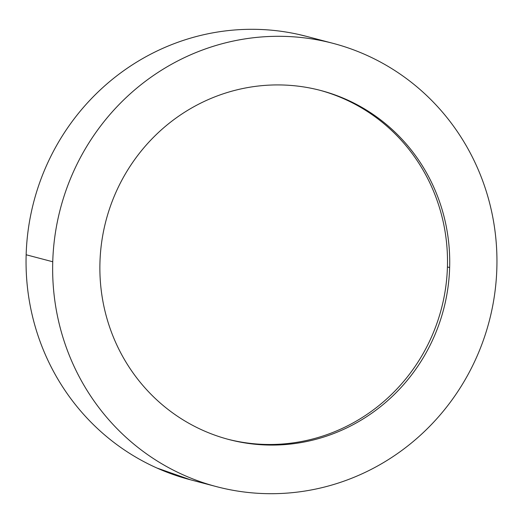 <?xml version="1.0" encoding="UTF-8"?>
<svg xmlns="http://www.w3.org/2000/svg" width="523" height="523" viewBox="0 0 523 523"><rect width="100%" height="100%" fill="white"/><g stroke="black" fill="none" stroke-linecap="round" stroke-linejoin="round"><path stroke-width="0.78" d="M333.118 43.363L306.524 36.368A229.179 221.66 104.7 0 0 26.15 254.766L52.745 261.762A229.179 221.66 -75.3 0 1 333.118 43.363A229.179 221.66 -75.3 0 1 496.85 268.234C496.405 283.25 494.542 298.097 491.26 312.787C487.979 327.47 483.344 341.709 477.349 355.496C471.36 369.29 464.13 382.365 455.657 394.734C447.185 407.103 437.64 418.518 427.01 428.984C416.386 439.451 404.894 448.767 392.518 456.932C380.149 465.097 367.146 471.955 353.502 477.506C339.865 483.056 325.849 487.188 311.46 489.914C297.077 492.633 282.59 493.889 268.011 493.673C253.433 493.464 239.031 491.79 224.818 488.652C210.606 485.514 196.851 480.97 183.553 475.028C170.25 469.085 157.665 461.855 145.786 453.336C133.914 444.818 122.977 435.175 112.981 424.408C102.985 413.641 94.127 401.958 86.393 389.354C78.666 376.75 72.22 363.472 67.049 349.521C61.884 335.57 58.092 321.207 55.686 306.439C53.281 291.671 52.3 276.778 52.745 261.762C53.189 246.751 55.052 231.898 58.334 217.215C61.616 202.532 66.251 188.293 72.246 174.499C78.234 160.711 85.465 147.63 93.937 135.267C102.41 122.898 111.955 111.484 122.578 101.011C133.208 90.544 144.701 81.228 157.077 73.063C169.445 64.898 182.449 58.04 196.092 52.496C209.73 46.946 223.746 42.808 238.135 40.088C252.517 37.368 267.005 36.113 281.583 36.322C296.162 36.538 310.564 38.212 324.776 41.35C338.989 44.488 352.744 49.025 366.041 54.967C379.345 60.91 391.93 68.14 403.808 76.659C415.68 85.177 426.618 94.82 436.613 105.587C446.603 116.354 455.468 128.043 463.195 140.641C470.929 153.246 477.375 166.523 482.546 180.474C487.711 194.432 491.502 208.788 493.908 223.556C496.314 238.325 497.295 253.217 496.85 268.234A229.179 221.66 -75.3 0 1 216.476 486.632A229.179 221.66 -75.3 0 1 52.745 261.762L26.15 254.766A229.179 221.66 104.7 0 0 189.882 479.637L215.783 486.449M227.767 439.215A180.455 174.538 104.7 0 0 447.427 266.965L449.643 267.547A180.455 174.538 -75.3 0 1 228.878 439.516A180.455 174.538 -75.3 0 1 99.952 262.454A180.455 174.538 -75.3 0 1 320.717 90.486A180.455 174.538 -75.3 0 1 449.643 267.547L447.427 266.965A180.455 174.538 104.7 0 0 319.612 90.198M449.643 267.547C449.996 255.721 449.218 243.999 447.322 232.369C445.433 220.739 442.445 209.435 438.379 198.446C434.306 187.456 429.233 177.003 423.146 167.079C417.06 157.155 410.078 147.957 402.207 139.478C394.342 130.998 385.732 123.408 376.377 116.701C367.028 109.993 357.117 104.299 346.644 99.618C336.171 94.944 325.339 91.368 314.146 88.897C302.961 86.426 291.625 85.105 280.138 84.942C268.659 84.772 257.257 85.759 245.928 87.903C234.598 90.048 223.563 93.303 212.822 97.67C202.081 102.044 191.843 107.444 182.102 113.87C172.361 120.297 163.307 127.638 154.945 135.875C146.577 144.119 139.059 153.108 132.391 162.849C125.716 172.583 120.022 182.88 115.308 193.739C110.588 204.598 106.94 215.809 104.352 227.374C101.769 238.939 100.305 250.628 99.952 262.454C99.599 274.274 100.377 286.003 102.273 297.626C104.162 309.256 107.15 320.566 111.216 331.549C115.289 342.539 120.362 352.992 126.448 362.916C132.535 372.84 139.517 382.038 147.381 390.518C155.253 398.997 163.862 406.593 173.218 413.301C182.566 420.008 192.477 425.696 202.95 430.377C213.423 435.058 224.256 438.634 235.448 441.105C246.634 443.569 257.97 444.89 269.456 445.06C280.936 445.223 292.337 444.236 303.667 442.098C314.996 439.954 326.032 436.698 336.773 432.325C347.514 427.958 357.752 422.558 367.492 416.125C377.233 409.699 386.288 402.364 394.649 394.12C403.017 385.876 410.535 376.887 417.204 367.153C423.878 357.412 429.573 347.115 434.286 336.256C439.006 325.398 442.654 314.186 445.243 302.627C447.825 291.063 449.29 279.367 449.643 267.547M307.217 36.551L298.182 34.348C283.969 31.21 269.567 29.536 254.989 29.327C240.41 29.111 225.923 30.367 211.54 33.086C197.151 35.812 183.135 39.944 169.498 45.494C155.854 51.045 142.851 57.903 130.482 66.068C118.106 74.233 106.614 83.549 95.99 94.016C85.36 104.482 75.815 115.897 67.343 128.266C58.87 140.635 51.64 153.71 45.651 167.504C39.656 181.291 35.021 195.53 31.74 210.213C28.458 224.903 26.595 239.75 26.15 254.766C25.705 269.783 26.686 284.675 29.092 299.444C31.498 314.212 35.289 328.568 40.454 342.526C45.625 356.477 52.071 369.754 59.805 382.359C67.532 394.957 76.397 406.646 86.387 417.413C96.382 428.18 107.32 437.823 119.192 446.341C131.07 454.86 143.655 462.09 156.959 468.033L190.503 479.794M445.106 231.787C447.002 243.417 447.78 255.139 447.427 266.965C447.073 278.785 445.609 290.481 443.027 302.039M432.07 335.674C427.356 346.533 421.662 356.83 414.987 366.571C408.319 376.305 400.801 385.294 392.433 393.538C384.072 401.782 375.017 409.117 365.276 415.543C355.535 421.976 345.298 427.376 334.557 431.743M301.451 441.51C290.121 443.654 278.72 444.642 267.24 444.478C255.754 444.308 244.418 442.988 233.232 440.516M344.428 99.037C354.901 103.717 364.812 109.412 374.161 116.119C383.516 122.827 392.126 130.417 399.997 138.896C407.862 147.375 414.844 156.573 420.93 166.497C427.016 176.421 432.09 186.874 436.162 197.864M320.233 90.355L320.717 90.486M228.329 439.366L228.878 439.516"/></g></svg>
